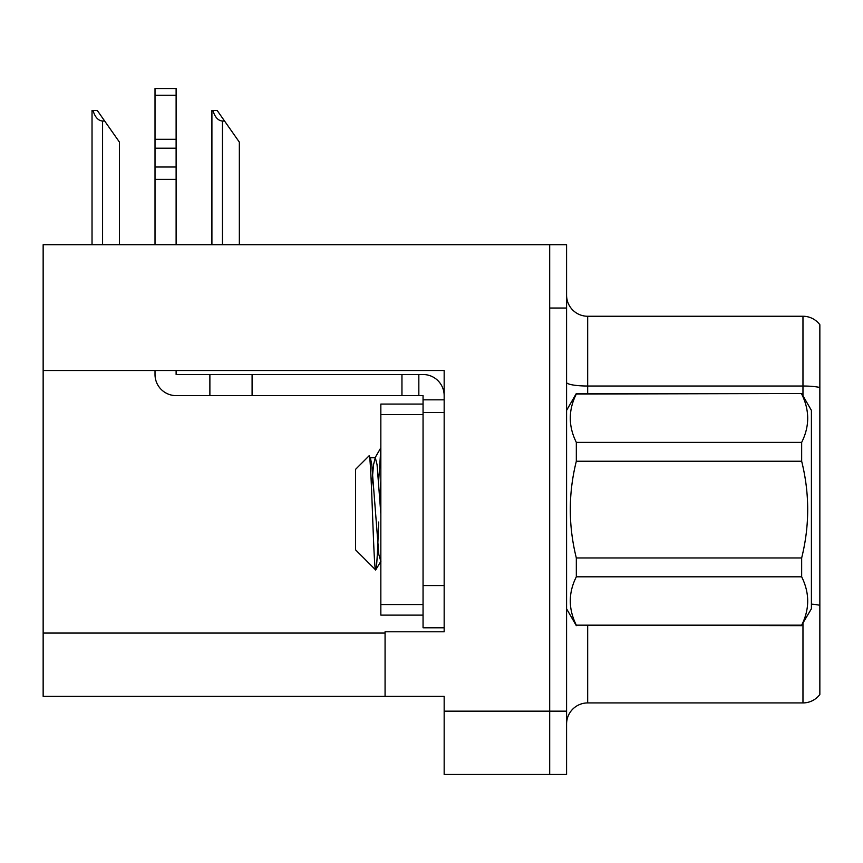 <?xml version="1.0" encoding="UTF-8"?>
<svg xmlns="http://www.w3.org/2000/svg" width="863" height="863" viewBox="0 0 863 863"><rect width="100%" height="100%" fill="white"/><g stroke="black" fill="none" stroke-linecap="round" stroke-linejoin="round"><path stroke-width="1.29" d="M444.165 412.503L444.165 585.578L423.053 585.578L423.053 627.789L444.165 627.789L444.165 585.578L444.165 631.792L385.071 631.792L385.071 696.376L43.15 696.376L43.15 370.507L444.165 370.507L444.165 412.503L423.053 412.503L423.053 395.621L418.835 395.621L418.835 374.51L423.053 374.51A21.111 21.111 0 0 1 444.165 395.632M385.071 696.376L444.165 696.376L444.165 774.467L549.699 774.467L549.699 711.155L549.699 774.467L566.581 774.467L566.581 711.155L549.699 711.155L549.699 244.714L43.15 244.714L43.15 370.507M819.85 324.704A21.111 21.111 0 0 0 802.968 316.257A21.111 21.111 0 0 1 819.85 324.704L819.85 694.478A21.111 21.111 0 0 1 802.968 702.924L587.681 702.924A21.111 21.111 0 0 0 566.581 724.025M549.699 244.714L566.581 244.714L566.581 308.026L549.699 308.026L549.699 711.155L444.165 711.155M819.85 388.954L819.85 694.478M566.581 308.026L566.581 711.155M819.85 387.487A21.111 3.668 180 0 0 802.968 386.02L802.968 316.257L587.681 316.257A21.111 21.111 0 0 1 566.581 295.157A21.111 21.111 0 0 0 587.681 316.257L587.681 393.506M212.891 110.475L217.174 110.475L224.563 121.036L222.46 121.036C218.102 120.691 214.909 117.174 212.891 110.475L211.91 110.475L211.91 244.714M239.342 244.714L239.342 142.136L224.563 121.036M93.01 110.475L97.292 110.475L104.682 121.036L102.578 121.036C98.22 120.691 95.027 117.174 93.01 110.475L92.028 110.475L92.028 244.714M119.461 244.714L119.461 142.136L104.682 121.036M155.016 370.507L155.016 374.51A21.111 21.111 0 0 0 176.117 395.621L209.882 395.621L209.882 374.51L418.835 374.51M444.165 399.839L423.053 399.839M423.053 585.578L423.053 404.067L380.842 404.067L380.842 615.125L423.053 615.125M423.053 627.789L444.165 627.789M209.882 395.621L401.953 395.621L401.953 374.51M418.835 395.621L401.953 395.621M176.117 370.507L176.117 374.51L209.882 374.51M155.016 244.714L155.016 179.385L176.117 179.385L176.117 244.714M176.117 95.264L155.016 95.264L155.016 88.533L176.117 88.533L176.117 179.385M155.016 179.385L155.016 167.001L176.117 167.001M176.117 148.199L155.016 148.199L155.016 95.264M155.016 148.199L155.016 167.001M176.117 139.31L155.016 139.31M566.581 410.389L576.322 393.506L801.662 393.506L811.403 410.389L811.403 608.793L801.662 625.168C809.699 609.127 809.699 593.01 801.662 576.808L576.322 576.808C568.285 592.838 568.285 608.954 576.322 625.168L801.662 625.675M801.662 393.506L576.322 394.024C568.285 410.054 568.285 426.171 576.322 442.385L576.322 461.23C568.296 493.453 568.296 525.696 576.322 557.951L576.322 576.808M576.322 442.385L801.662 442.385C809.699 426.354 809.699 410.227 801.662 394.024M801.662 442.385L801.662 461.23L576.322 461.23M576.322 557.951L801.662 557.951C809.699 525.696 809.699 493.453 801.662 461.23M801.662 557.951L801.662 576.808M566.581 608.793L576.322 625.675M380.842 449.192L378.63 481.209M380.842 480.713L379.849 497.94M380.842 561.338L378.825 554.531L371.791 464.65L370.432 458.048L368.997 455.912L355.524 469.386L355.524 549.796L375.685 569.968L380.993 561.133M368.997 455.912C371.36 451.155 373.593 572.385 375.685 569.968C376.667 568.739 377.649 552.762 378.63 522.039M576.322 625.168L801.662 625.168M370.432 458.048L369.688 457.94M380.842 513.981L377.066 464.65L375.308 457.703L373.55 464.65L371.489 487.519M43.15 633.064L385.071 633.064M587.681 625.675L587.681 702.924M802.968 395.772L802.968 386.02L587.681 386.02A21.111 3.668 0 0 1 566.581 382.363M819.85 605.308A21.111 3.668 180 0 0 811.403 604.143M802.968 702.924L802.968 623.41M222.46 244.714L222.46 121.036M102.578 244.714L102.578 121.036M252.093 395.621L252.093 374.51M380.842 604.564L423.053 604.564M380.842 414.618L423.053 414.618M370.033 457.703L375.308 457.703M374.898 458.048L380.842 447.8"/></g></svg>
